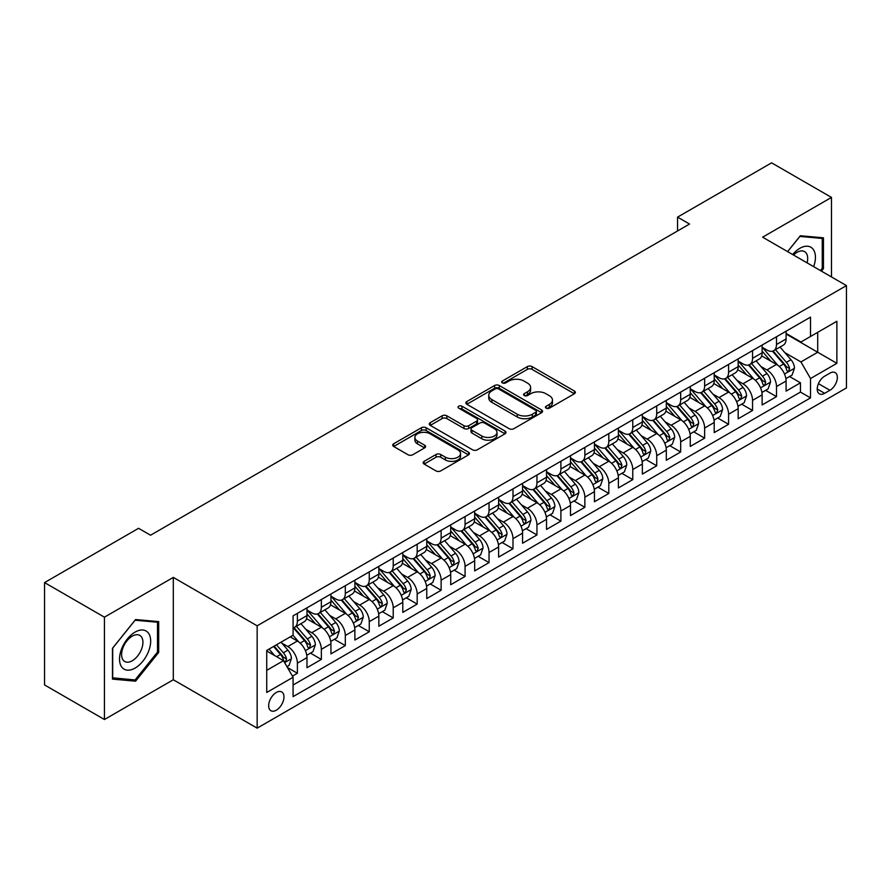 <?xml version="1.0" encoding="UTF-8"?>
<svg xmlns="http://www.w3.org/2000/svg" width="891" height="891" viewBox="0 0 891 891"><rect width="100%" height="100%" fill="white"/><g stroke="black" fill="none" stroke-linecap="round" stroke-linejoin="round"><path stroke-width="1.34" d="M546.116 408.167A2.328 1.348 0 0 0 549.413 408.167L574.394 393.744A3.33 1.916 0 0 0 575.363 392.385A3.33 1.916 0 0 0 574.394 391.026L532.072 366.591A3.33 1.916 0 0 0 527.372 366.591L502.379 381.014A2.328 1.348 0 0 0 501.7 381.961A2.328 1.348 0 0 0 502.379 382.907A2.328 1.348 0 0 0 505.676 382.907L508.906 381.047A10.636 6.148 0 0 1 523.953 381.047L527.483 383.085A10.636 6.148 0 0 1 530.602 387.429A10.636 6.148 0 0 1 527.483 391.773L524.253 393.633A2.328 1.348 0 0 0 523.574 394.59A2.328 1.348 0 0 0 524.253 395.537A2.328 1.348 0 0 0 527.539 395.537L530.78 393.666A10.636 6.148 0 0 1 545.827 393.666L549.357 395.704A10.636 6.148 0 0 1 552.465 400.048A10.636 6.148 0 0 1 549.357 404.391L546.116 406.263A2.328 1.348 0 0 0 545.437 407.209A2.328 1.348 0 0 0 546.116 408.167L546.116 406.263M276.321 710.183A10.837 6.259 120 0 0 283.394 700.627A10.837 6.259 120 0 0 281.734 691.939A10.837 6.259 120 0 0 276.321 692.474A10.837 6.259 120 0 0 269.238 702.03A10.837 6.259 120 0 0 270.897 710.717A10.837 6.259 120 0 0 276.321 710.183M424.138 461.349A3.33 1.916 0 0 0 423.169 462.707A3.33 1.916 0 0 0 424.138 464.055L436.022 470.916A3.33 1.916 0 0 0 440.722 470.916L468.466 454.9A3.33 1.916 0 0 0 469.434 453.541A3.33 1.916 0 0 0 468.466 452.183L426.143 427.747A3.33 1.916 0 0 0 421.443 427.747L393.688 443.763A3.33 1.916 0 0 0 392.719 445.121A3.33 1.916 0 0 0 393.688 446.48L408.033 454.755A3.33 1.916 0 0 0 412.733 454.755L424.617 447.906A3.33 1.916 0 0 0 425.586 446.547A3.33 1.916 0 0 0 424.617 445.188L417.5 441.078A8.899 5.134 0 0 1 414.894 437.448A8.899 5.134 0 0 1 420.385 432.703A8.899 5.134 0 0 1 430.075 433.817L457.941 449.91A8.899 5.134 0 0 1 460.547 453.541A8.899 5.134 0 0 1 455.056 458.286A8.899 5.134 0 0 1 445.366 457.172L440.722 454.488A3.33 1.916 0 0 0 436.022 454.488L424.138 461.349L424.138 464.055M173.311 577.401L104.436 617.173L44.55 582.591L44.55 684.945L104.436 719.516L173.311 679.755L257.154 728.159L257.154 625.816L173.311 577.401L173.311 679.755M831.481 276.945L831.481 197.412L762.607 237.184L846.45 285.588L257.154 625.816M831.481 197.412L771.595 162.841L677.561 217.126L677.561 230.958M44.55 582.591L138.573 528.307L150.557 535.224L689.545 224.042L677.561 217.126M509.14 428.694A3.33 1.916 0 0 0 513.851 428.694L541.594 412.678A3.33 1.916 0 0 0 542.563 411.319A3.33 1.916 0 0 0 541.594 409.96L499.272 385.525A3.33 1.916 0 0 0 494.561 385.525L466.817 401.54A3.33 1.916 0 0 0 465.848 402.899A3.33 1.916 0 0 0 466.817 404.258L509.14 428.694M459.633 408.668A2.328 1.348 0 0 1 461.995 408.991L461.995 406.229L505.03 431.066A3.33 1.916 0 0 1 505.999 432.425A3.33 1.916 0 0 1 505.03 433.783L477.286 449.81A3.33 1.916 0 0 1 472.575 449.81L430.253 425.375L430.253 422.657A3.33 1.916 0 0 0 429.284 424.016A3.33 1.916 0 0 0 430.253 425.375M430.253 422.657L442.125 415.796A3.33 1.916 0 0 1 446.837 415.796L463.999 425.709A3.33 1.916 0 0 0 468.699 425.709L476.574 421.165A3.33 1.916 0 0 0 477.554 419.806A3.33 1.916 0 0 0 476.574 418.447L458.709 408.134A2.328 1.348 0 0 1 458.03 407.176A2.328 1.348 0 0 1 459.466 405.94A2.328 1.348 0 0 1 461.995 406.229M292.426 676.124L297.394 673.251L287.459 667.515M281.801 643.09L287.815 646.554A13.554 7.819 60 0 1 297.394 663.16L306.983 657.625L306.983 667.715L321.35 659.418L310.458 653.125M305.758 629.258L311.772 632.733A13.554 7.819 60 0 1 321.35 649.327L330.94 643.792L330.94 653.894L345.307 645.596L334.403 639.304M329.715 615.425L335.729 618.9A13.554 7.819 60 0 1 345.307 635.495L354.885 629.959L354.885 640.061L369.264 631.764L358.36 625.471M353.671 601.592L359.686 605.067A13.554 7.819 60 0 1 369.264 621.662L378.842 616.138L378.842 626.228L393.221 617.931L382.317 611.638M377.617 587.77L383.631 591.234A13.554 7.819 60 0 1 393.221 607.84L402.799 602.305L402.799 612.395L417.177 604.098L406.274 597.805M401.574 573.938L407.588 577.413A13.554 7.819 60 0 1 417.177 594.007L426.756 588.472L426.756 598.574L441.123 590.265L430.23 583.973M425.53 560.105L431.545 563.58A13.554 7.819 60 0 1 441.123 580.175L450.712 574.639L450.712 584.741L465.08 576.444L454.187 570.151M449.487 546.272L455.501 549.747A13.554 7.819 60 0 1 465.08 566.342L474.669 560.807L474.669 570.908L489.036 562.611L478.144 556.318M473.444 532.439L479.458 535.914A13.554 7.819 60 0 1 489.036 552.509L498.626 546.985L498.626 557.075L512.993 548.778L502.09 542.485M497.401 518.618L503.415 522.081A13.554 7.819 60 0 1 512.993 538.687L522.572 533.152L522.572 543.243L536.95 534.945L526.046 528.653M521.358 504.785L527.372 508.26A13.554 7.819 60 0 1 536.95 524.855L546.528 519.319L546.528 529.421L560.907 521.124L550.003 514.82M545.303 490.952L551.317 494.427A13.554 7.819 60 0 1 560.907 511.022L570.485 505.487L570.485 515.588L584.864 507.291L573.96 500.998M569.26 477.119L575.274 480.594A13.554 7.819 60 0 1 584.864 497.189L594.442 491.654L594.442 501.756L608.809 493.458L597.917 487.165M593.217 463.287L599.231 466.761A13.554 7.819 60 0 1 608.809 483.356L618.399 477.832L618.399 487.923L632.766 479.625L621.873 473.333M617.173 449.465L623.188 452.929A13.554 7.819 60 0 1 632.766 469.535L642.355 463.999L642.355 474.09L656.723 465.793L645.83 459.5M641.13 435.632L647.144 439.107A13.554 7.819 60 0 1 656.723 455.702L666.312 450.167L666.312 460.268L680.679 451.971L669.776 445.678M665.087 421.799L671.101 425.274A13.554 7.819 60 0 1 680.679 441.869L690.258 436.334L690.258 446.436L704.636 438.138L693.733 431.845M689.044 407.967L695.058 411.442A13.554 7.819 60 0 1 704.636 428.036L714.214 422.512L714.214 432.603L728.593 424.305L717.689 418.013M712.989 394.145L719.004 397.609A13.554 7.819 60 0 1 728.593 414.204L738.171 408.679L738.171 418.77L752.55 410.473L741.646 404.18M736.946 380.312L742.96 383.787A13.554 7.819 60 0 1 752.55 400.382L762.128 394.847L762.128 404.937L776.495 396.64L776.495 386.549A13.554 7.819 -120 0 0 766.917 369.954L760.903 366.479M765.603 390.347L776.495 396.64M306.983 657.625A13.554 7.819 -120 0 0 297.394 641.03L290.21 636.876M330.94 643.792A13.554 7.819 -120 0 0 321.35 627.197L306.537 618.644M354.885 629.959A13.554 7.819 -120 0 0 345.307 613.364L330.494 604.811M378.842 616.138A13.554 7.819 -120 0 0 369.264 599.532L354.451 590.978M402.799 602.305A13.554 7.819 -120 0 0 393.221 585.71L378.408 577.156M426.756 588.472A13.554 7.819 -120 0 0 417.177 571.877L402.353 563.324M450.712 574.639A13.554 7.819 -120 0 0 441.123 558.044L426.31 549.491M474.669 560.807A13.554 7.819 -120 0 0 465.08 544.212L450.267 535.658M498.626 546.985A13.554 7.819 -120 0 0 489.036 530.379L474.224 521.836M522.572 533.152A13.554 7.819 -120 0 0 512.993 516.557L498.18 508.004M546.528 519.319A13.554 7.819 -120 0 0 536.95 502.724L522.137 494.171M570.485 505.487A13.554 7.819 -120 0 0 560.907 488.892L546.094 480.338M594.442 491.654A13.554 7.819 -120 0 0 584.864 475.059L570.04 466.505M618.399 477.832A13.554 7.819 -120 0 0 608.809 461.237L593.996 452.684M642.355 463.999A13.554 7.819 -120 0 0 632.766 447.405L617.953 438.851M666.312 450.167A13.554 7.819 -120 0 0 656.723 433.572L641.91 425.018M690.258 436.334A13.554 7.819 -120 0 0 680.679 419.739L665.867 411.185M714.214 422.512A13.554 7.819 -120 0 0 704.636 405.906L689.823 397.353M738.171 408.679A13.554 7.819 -120 0 0 728.593 392.085L713.78 383.531M762.128 394.847A13.554 7.819 -120 0 0 752.55 378.252L737.726 369.698M829.922 373.129L824.654 376.18A10.503 6.059 120 0 0 817.793 385.435A10.503 6.059 120 0 0 819.397 393.844A10.503 6.059 120 0 0 824.654 393.321L829.922 390.28A10.503 6.059 120 0 0 836.783 381.025A10.503 6.059 120 0 0 835.168 372.616A10.503 6.059 120 0 0 829.922 373.129M257.154 728.159L846.45 387.93L846.45 285.588M266.732 670.344L283.505 660.665L293.083 677.26L293.083 696.628L810.52 397.887L810.52 378.53L800.931 361.935L784.86 352.647M293.083 677.26L266.732 692.474L266.732 650.43L293.083 635.216L293.083 615.859L810.52 317.118L810.52 336.486L836.872 321.272L836.872 363.316L810.52 378.53M306.983 610.045L311.772 612.819A13.554 7.819 60 0 0 318.544 613.487L328.133 607.952A13.554 7.819 -120 0 0 330.94 601.748L330.94 594.007M330.94 596.213L335.729 598.986A13.554 7.819 60 0 0 342.5 599.654L352.079 594.119A13.554 7.819 -120 0 0 354.885 587.915L354.885 580.175M354.885 582.391L359.686 585.153A13.554 7.819 60 0 0 366.457 585.821L376.035 580.286A13.554 7.819 -120 0 0 378.842 574.082L378.842 566.342M378.842 568.558L383.631 571.32A13.554 7.819 60 0 0 390.414 571.989L399.992 566.464A13.554 7.819 -120 0 0 402.799 560.261L402.799 552.509M402.799 554.725L407.588 557.488A13.554 7.819 60 0 0 414.371 558.167L423.949 552.632A13.554 7.819 -120 0 0 426.756 546.428L426.756 538.676M426.756 540.893L431.545 543.666A13.554 7.819 60 0 0 438.316 544.334L447.906 538.799A13.554 7.819 -120 0 0 450.712 532.595L450.712 524.855M450.712 527.06L455.501 529.833A13.554 7.819 60 0 0 462.273 530.501L471.862 524.966A13.554 7.819 -120 0 0 474.669 518.762L474.669 511.022M474.669 513.238L479.458 516A13.554 7.819 60 0 0 486.23 516.669L495.819 511.144A13.554 7.819 -120 0 0 498.626 504.941L498.626 497.189M498.626 499.405L503.415 502.168A13.554 7.819 60 0 0 510.187 502.836L519.765 497.312A13.554 7.819 -120 0 0 522.572 491.108L522.572 483.356M522.572 485.573L527.372 488.335A13.554 7.819 60 0 0 534.143 489.014L543.722 483.479A13.554 7.819 -120 0 0 546.528 477.275L546.528 469.535M546.528 471.74L551.317 474.513A13.554 7.819 60 0 0 558.1 475.181L567.678 469.646A13.554 7.819 -120 0 0 570.485 463.443L570.485 455.702M570.485 457.907L575.274 460.68A13.554 7.819 60 0 0 582.057 461.349L591.635 455.813A13.554 7.819 -120 0 0 594.442 449.61L594.442 441.869M594.442 444.086L599.231 446.848A13.554 7.819 60 0 0 606.003 447.516L615.592 441.992A13.554 7.819 -120 0 0 618.399 435.788L618.399 428.036M618.399 430.253L623.188 433.015A13.554 7.819 60 0 0 629.959 433.694L639.549 428.159A13.554 7.819 -120 0 0 642.355 421.955L642.355 414.204M642.355 416.42L647.144 419.182A13.554 7.819 60 0 0 653.916 419.861L663.505 414.326A13.554 7.819 -120 0 0 666.312 408.123L666.312 400.382M666.312 402.587L671.101 405.36A13.554 7.819 60 0 0 677.873 406.029L687.451 400.493A13.554 7.819 -120 0 0 690.258 394.29L690.258 386.549M690.258 388.766L695.058 391.528A13.554 7.819 60 0 0 701.83 392.196L711.408 386.661A13.554 7.819 -120 0 0 714.214 380.457L714.214 372.716M714.214 374.933L719.004 377.695A13.554 7.819 60 0 0 725.786 378.363L735.365 372.839A13.554 7.819 -120 0 0 738.171 366.635L738.171 358.884M738.171 361.1L742.96 363.862A13.554 7.819 60 0 0 749.743 364.542L759.321 359.006A13.554 7.819 -120 0 0 762.128 352.803L762.128 345.051M293.083 685.012L800.452 392.085L800.452 382.818L786.085 391.116L786.085 381.014A13.554 7.819 -120 0 0 776.495 364.419L761.682 355.865M762.128 347.267L766.917 350.04A13.554 7.819 -120 0 0 773.689 350.709A13.554 7.819 -120 0 0 776.495 344.505L776.495 336.753M773.689 350.709L783.278 345.173A13.554 7.819 -120 0 0 786.085 338.97L786.085 331.229M297.394 613.364L297.394 621.116A13.554 7.819 60 0 1 294.587 627.32A13.554 7.819 60 0 1 293.083 627.865M294.587 627.32L304.176 621.784A13.554 7.819 -120 0 0 306.983 615.581L306.983 607.829M321.35 599.532L321.35 607.283A13.554 7.819 60 0 1 318.544 613.487M345.307 585.71L345.307 593.451A13.554 7.819 60 0 1 342.5 599.654M369.264 571.877L369.264 579.618A13.554 7.819 60 0 1 366.457 585.821M393.221 558.044L393.221 565.785A13.554 7.819 60 0 1 390.414 571.989M417.177 544.212L417.177 551.963A13.554 7.819 60 0 1 414.371 558.167M441.123 530.379L441.123 538.131A13.554 7.819 60 0 1 438.316 544.334M465.08 516.557L465.08 524.298A13.554 7.819 60 0 1 462.273 530.501M489.036 502.724L489.036 510.465A13.554 7.819 60 0 1 486.23 516.669M512.993 488.892L512.993 496.632A13.554 7.819 60 0 1 510.187 502.836M536.95 475.059L536.95 482.811A13.554 7.819 60 0 1 534.143 489.014M560.907 461.226L560.907 468.978A13.554 7.819 60 0 1 558.1 475.181M584.864 447.405L584.864 455.145A13.554 7.819 60 0 1 582.057 461.349M608.809 433.572L608.809 441.312A13.554 7.819 60 0 1 606.003 447.516M632.766 419.739L632.766 427.491A13.554 7.819 60 0 1 629.959 433.694M656.723 405.906L656.723 413.658A13.554 7.819 60 0 1 653.916 419.861M680.679 392.085L680.679 399.825A13.554 7.819 60 0 1 677.873 406.029M704.636 378.252L704.636 385.992A13.554 7.819 60 0 1 701.83 392.196M728.593 364.419L728.593 372.16A13.554 7.819 60 0 1 725.786 378.363M752.55 350.586L752.55 358.338A13.554 7.819 60 0 1 749.743 364.542M752.55 400.382L752.55 410.473M728.593 414.204L728.593 424.305M704.636 428.036L704.636 438.138M680.679 441.869L680.679 451.971M656.723 455.702L656.723 465.793M632.766 469.535L632.766 479.625M608.809 483.356L608.809 493.458M584.864 497.189L584.864 507.291M560.907 511.022L560.907 521.124M536.95 524.855L536.95 534.945M512.993 538.687L512.993 548.778M489.036 552.509L489.036 562.611M465.08 566.342L465.08 576.444M441.123 580.175L441.123 590.265M417.177 594.007L417.177 604.098M393.221 607.84L393.221 617.931M369.264 621.662L369.264 631.764M345.307 635.495L345.307 645.596M321.35 649.327L321.35 659.418M297.394 663.16L297.394 673.251M283.505 660.665L266.732 650.987M800.931 361.935L817.704 352.246L817.704 332.332L836.872 321.272M786.085 333.991L836.872 363.316M786.085 333.434L800.931 342.01L810.52 336.486M104.436 617.173L104.436 719.516M789.56 376.525L800.452 382.818M800.452 392.085L810.52 397.887M821.435 271.142L823.451 268.637L823.451 237.808L800.341 235.747L787.588 251.607M112.466 679.12L135.577 681.181L158.698 652.424L158.698 621.606L135.577 619.546L112.466 648.303L112.466 679.12M822.259 267.946L823.451 268.637M157.495 651.733L158.698 652.424M133.138 679.777L135.577 681.181M547.052 408.49L549.357 407.165A10.636 6.148 0 0 0 552.465 402.821L552.465 400.048M530.602 387.429L530.602 390.191A10.636 6.148 0 0 1 527.483 394.535L525.178 395.871M574.35 393.766L532.072 369.353A3.33 1.916 0 0 0 527.372 369.353L503.315 383.241M541.55 412.7L499.272 388.287A3.33 1.916 0 0 0 494.561 388.287L466.862 404.28M535.714 412.266A2.328 1.348 0 0 0 536.393 411.319A2.328 1.348 0 0 0 535.714 410.372L498.559 388.921A2.328 1.348 0 0 0 495.273 388.921L491.865 390.893A10.636 6.148 0 0 0 488.747 395.236A10.636 6.148 0 0 0 491.865 399.58L517.259 414.237A10.636 6.148 0 0 0 532.306 414.237L535.714 412.266L535.714 415.039A2.328 1.348 0 0 0 536.393 414.081L536.393 411.319M488.747 395.236L488.747 397.999A10.636 6.148 0 0 0 491.865 402.342L491.865 399.58M535.714 415.039L532.306 416.999A10.636 6.148 0 0 1 517.259 416.999L491.865 402.342M430.297 425.397L442.125 418.57L442.125 415.796M477.554 419.806L477.554 422.568A3.33 1.916 0 0 1 476.574 423.927L468.699 428.471A3.33 1.916 0 0 1 463.999 428.471L446.837 418.57A3.33 1.916 0 0 0 442.125 418.57M461.995 408.991L504.985 433.817M481.808 435.989A8.899 5.134 0 0 0 491.509 437.102A8.899 5.134 0 0 0 497 432.358A8.899 5.134 0 0 0 494.394 428.727L484.57 423.058A3.33 1.916 0 0 0 479.87 423.058L471.996 427.613A3.33 1.916 0 0 0 471.016 428.972A3.33 1.916 0 0 0 471.996 430.32L481.808 435.989L481.808 438.762A8.899 5.134 0 0 0 491.509 439.876A8.899 5.134 0 0 0 497 435.131L497 432.358M471.016 428.972L471.016 431.734A3.33 1.916 0 0 0 471.996 433.093L471.996 430.32M481.808 438.762L471.996 433.093M460.547 453.541L460.547 456.303A8.899 5.134 0 0 1 455.056 461.048A8.899 5.134 0 0 1 445.366 459.934L440.722 457.25A3.33 1.916 0 0 0 436.022 457.25L424.183 464.088M414.894 437.448L414.894 440.221A8.899 5.134 0 0 0 417.5 443.852L417.5 441.078M424.573 447.928L417.5 443.852M468.466 452.183L468.466 454.9L426.143 430.509A3.33 1.916 0 0 0 421.443 430.509L393.733 446.502L393.688 443.763M785.884 378.642L792.077 375.066L794.471 368.15A8.977 5.179 -120 0 0 790.974 359.719L780.026 347.056M777.832 365.299L764.857 350.263A25.917 14.958 -120 0 0 762.128 347.423M770.715 361.078L763.453 352.669A21.518 12.418 -120 0 0 762.128 351.232M772.475 351.199L783.545 364.007A8.977 5.179 60 0 1 786.742 370.199L787.399 371.257L788.613 371.09L789.615 368.54A8.977 5.179 -120 0 0 786.419 362.347L775.471 349.684M773.121 350.987L785.016 364.753A4.578 2.64 60 0 1 786.174 366.546L789.615 368.54M813.661 266.654A22.019 12.719 120 0 0 799.862 248.311A22.019 12.719 120 0 0 792.645 254.525M807.101 262.867A15.08 8.698 120 0 0 804.562 251.596A15.08 8.698 120 0 0 797.022 252.342A15.08 8.698 120 0 0 793.536 255.038M787.633 251.63L799.862 236.427L822.259 238.432L822.259 268.291L820.433 270.563M820.767 237.574L822.259 238.432M148.585 651.288A22.019 12.719 120 0 0 142.883 630.015A22.019 12.719 120 0 0 121.61 648.882A22.019 12.719 120 0 0 127.313 670.155A22.019 12.719 120 0 0 148.585 651.288M141.502 649.272A15.08 8.698 120 0 0 139.798 635.394A15.08 8.698 120 0 0 123.036 647.623A15.08 8.698 120 0 0 124.729 661.501A15.08 8.698 120 0 0 141.502 649.272M112.7 677.951L112.7 648.08L135.098 620.225L157.495 622.219L157.495 652.089L135.098 679.956L112.466 677.806M156.014 621.361L157.495 622.219M761.928 392.474L768.12 388.899L770.515 381.983A8.977 5.179 -120 0 0 767.017 373.552L756.069 360.877M753.875 379.12L740.9 364.096A25.917 14.958 -120 0 0 738.171 361.245M746.758 374.911L739.497 366.502A21.518 12.418 -120 0 0 738.171 365.054M748.518 365.02L759.589 377.84A8.977 5.179 60 0 1 762.785 384.021L763.442 385.09L764.656 384.923L765.67 382.362A8.977 5.179 -120 0 0 762.462 376.18L751.514 363.506M749.164 364.82L761.07 378.586A4.578 2.64 60 0 1 762.217 380.379L765.67 382.362M737.971 406.307L744.163 402.732L746.558 395.816A8.977 5.179 -120 0 0 743.061 387.385L732.112 374.71M729.918 392.953L716.943 377.929A25.917 14.958 -120 0 0 714.214 375.078M722.801 388.743L715.54 380.334A21.518 12.418 -120 0 0 714.214 378.887M724.561 378.853L735.632 391.672A8.977 5.179 60 0 1 738.839 397.854L739.485 398.923L740.699 398.745L741.713 396.194A8.977 5.179 -120 0 0 738.505 390.013L727.568 377.339M725.218 378.642L737.113 392.419A4.578 2.64 60 0 1 738.26 394.212L741.713 396.194M714.014 420.129L720.206 416.565L722.601 409.648A8.977 5.179 -120 0 0 719.104 401.217L708.156 388.543M705.962 406.786L692.986 391.762A25.917 14.958 -120 0 0 690.258 388.91M698.845 402.565L691.583 394.167A21.518 12.418 -120 0 0 690.258 392.719M700.604 392.686L711.675 405.505A8.977 5.179 60 0 1 714.883 411.687L715.529 412.756L716.743 412.578L717.756 410.027A8.977 5.179 -120 0 0 714.549 403.846L703.612 391.171M701.262 392.474L713.156 406.251A4.578 2.64 60 0 1 714.304 408.033L717.756 410.027M690.057 433.962L696.25 430.386L698.644 423.47A8.977 5.179 -120 0 0 695.147 415.05L684.199 402.376M682.016 420.619L669.03 405.583A25.917 14.958 -120 0 0 666.312 402.743M674.888 416.398L667.637 407.989A21.518 12.418 -120 0 0 666.312 406.552M676.648 406.519L687.718 419.338A8.977 5.179 60 0 1 690.926 425.519L691.572 426.577L692.786 426.41L693.799 423.86A8.977 5.179 -120 0 0 690.603 417.679L679.655 405.004M677.305 406.307L689.2 420.073A4.578 2.64 60 0 1 690.347 421.866L693.799 423.86M666.1 447.794L672.293 444.219L674.687 437.303A8.977 5.179 -120 0 0 671.19 428.872L660.253 416.208M658.059 434.452L645.073 419.416A25.917 14.958 -120 0 0 642.355 416.565M650.942 430.23L643.681 421.822A21.518 12.418 -120 0 0 642.355 420.374M652.702 420.34L663.773 433.16A8.977 5.179 60 0 1 666.969 439.352L667.626 440.41L668.84 440.243L669.843 437.693A8.977 5.179 -120 0 0 666.646 431.5L655.698 418.837M653.348 420.14L665.243 433.906A4.578 2.64 60 0 1 666.401 435.699L669.843 437.693M642.155 461.627L648.336 458.052L650.731 451.136A8.977 5.179 -120 0 0 647.234 442.704L636.297 430.03M634.102 448.273L621.116 433.249A25.917 14.958 -120 0 0 618.399 430.398M626.986 444.063L619.724 435.654A21.518 12.418 -120 0 0 618.399 434.207M628.745 434.173L639.816 446.992A8.977 5.179 60 0 1 643.012 453.174L643.67 454.243L644.884 454.076L645.886 451.514A8.977 5.179 -120 0 0 642.689 445.333L631.741 432.658M629.391 433.962L641.286 447.739A4.578 2.64 60 0 1 642.444 449.532L645.886 451.514M618.198 475.46L624.391 471.885L626.785 464.968A8.977 5.179 -120 0 0 623.288 456.537L612.34 443.863M610.146 462.106L597.17 447.082A25.917 14.958 -120 0 0 594.442 444.23M603.029 457.896L595.767 449.487A21.518 12.418 -120 0 0 594.442 448.039M604.789 448.006L615.859 460.825A8.977 5.179 60 0 1 619.056 467.007L619.713 468.076L620.927 467.898L621.929 465.347A8.977 5.179 -120 0 0 618.733 459.166L607.785 446.491M605.435 447.794L617.329 461.571A4.578 2.64 60 0 1 618.488 463.353L621.929 465.347M594.241 489.282L600.434 485.718L602.828 478.801A8.977 5.179 -120 0 0 599.331 470.37L588.383 457.696M586.189 475.939L573.214 460.914A25.917 14.958 -120 0 0 570.485 458.063M579.072 471.718L571.81 463.32A21.518 12.418 -120 0 0 570.485 461.872M580.832 461.839L591.902 474.658A8.977 5.179 60 0 1 595.099 480.839L595.756 481.908L596.97 481.73L597.984 479.18A8.977 5.179 -120 0 0 594.776 472.998L583.828 460.324M581.478 461.627L593.384 475.404A4.578 2.64 60 0 1 594.531 477.186L597.984 479.18M570.285 503.114L576.477 499.539L578.872 492.623A8.977 5.179 -120 0 0 575.374 484.203L564.426 471.528M562.232 489.772L549.257 474.736A25.917 14.958 -120 0 0 546.528 471.896M555.115 485.55L547.854 477.142A21.518 12.418 -120 0 0 546.528 475.705M556.875 475.671L567.946 488.48A8.977 5.179 60 0 1 571.153 494.672L571.799 495.73L573.013 495.563L574.027 493.013A8.977 5.179 -120 0 0 570.819 486.82L559.882 474.157M557.532 475.46L569.427 489.226A4.578 2.64 60 0 1 570.574 491.019L574.027 493.013M546.328 516.947L552.52 513.372L554.915 506.456A8.977 5.179 -120 0 0 551.418 498.024L540.469 485.361M538.275 503.604L525.3 488.569A25.917 14.958 -120 0 0 522.572 485.718M531.159 499.383L523.897 490.974A21.518 12.418 -120 0 0 522.572 489.527M532.918 489.493L543.989 502.312A8.977 5.179 60 0 1 547.197 508.505L547.842 509.563L549.056 509.396L550.07 506.845A8.977 5.179 -120 0 0 546.862 500.653L535.925 487.978M533.575 489.293L545.47 503.059A4.578 2.64 60 0 1 546.617 504.852L550.07 506.845M522.371 530.78L528.563 527.205L530.958 520.288A8.977 5.179 -120 0 0 527.461 511.857L516.513 499.183M514.33 517.426L501.343 502.401A25.917 14.958 -120 0 0 498.626 499.55M507.202 513.216L499.951 504.807A21.518 12.418 -120 0 0 498.626 503.359M508.961 503.326L520.032 516.145A8.977 5.179 60 0 1 523.24 522.326L523.886 523.396L525.1 523.229L526.113 520.667A8.977 5.179 -120 0 0 522.917 514.486L511.969 501.811M509.619 503.114L521.513 516.891A4.578 2.64 60 0 1 522.661 518.685L526.113 520.667M498.414 544.613L504.607 541.037L507.001 534.121A8.977 5.179 -120 0 0 503.504 525.69L492.567 513.016M490.373 531.259L477.387 516.234A25.917 14.958 -120 0 0 474.669 513.383M483.256 527.038L475.994 518.64A21.518 12.418 -120 0 0 474.669 517.192M485.016 517.159L496.087 529.978A8.977 5.179 60 0 1 499.283 536.159L499.94 537.228L501.154 537.05L502.156 534.5A8.977 5.179 -120 0 0 498.96 528.318L488.012 515.644M485.662 516.947L497.557 530.724A4.578 2.64 60 0 1 498.715 532.506L502.156 534.5M474.469 558.434L480.65 554.859L483.045 547.954A8.977 5.179 -120 0 0 479.547 539.523L468.61 526.848M466.416 545.092L453.43 530.067A25.917 14.958 -120 0 0 450.712 527.216M459.299 540.87L452.038 532.473A21.518 12.418 -120 0 0 450.712 531.025M461.059 530.991L472.13 543.811A8.977 5.179 60 0 1 475.326 549.992L475.983 551.05L477.197 550.883L478.2 548.333A8.977 5.179 -120 0 0 475.003 542.151L464.055 529.477M461.705 530.78L473.6 544.557A4.578 2.64 60 0 1 474.758 546.339L478.2 548.333M450.512 572.267L456.704 568.692L459.099 561.775A8.977 5.179 -120 0 0 455.602 553.344L444.654 540.681M442.459 558.924L429.484 543.889A25.917 14.958 -120 0 0 426.756 541.049M435.343 554.703L428.081 546.294A21.518 12.418 -120 0 0 426.756 544.858M437.102 544.824L448.173 557.632A8.977 5.179 60 0 1 451.369 563.825L452.027 564.883L453.241 564.716L454.243 562.165A8.977 5.179 -120 0 0 451.046 555.973L440.098 543.31M437.748 544.613L449.643 558.379A4.578 2.64 60 0 1 450.801 560.172L454.243 562.165M426.555 586.1L432.748 582.525L435.142 575.608A8.977 5.179 -120 0 0 431.645 567.177L420.697 554.503M418.503 572.746L405.528 557.721A25.917 14.958 -120 0 0 402.799 554.87M411.386 568.536L404.124 560.127A21.518 12.418 -120 0 0 402.799 558.679M413.146 558.646L424.216 571.465A8.977 5.179 60 0 1 427.413 577.646L428.07 578.716L429.284 578.549L430.286 575.987A8.977 5.179 -120 0 0 427.09 569.806L416.142 557.131M413.792 558.445L425.698 572.211A4.578 2.64 60 0 1 426.845 574.004L430.286 575.987M402.598 599.933L408.791 596.357L411.185 589.441A8.977 5.179 -120 0 0 407.688 581.01L396.74 568.335M394.546 586.579L381.571 571.554A25.917 14.958 -120 0 0 378.842 568.703M387.429 582.369L380.167 573.96A21.518 12.418 -120 0 0 378.842 572.512M389.189 572.479L400.259 585.298A8.977 5.179 60 0 1 403.467 591.479L404.113 592.548L405.327 592.37L406.341 589.82A8.977 5.179 -120 0 0 403.133 583.638L392.196 570.964M389.846 572.267L401.741 586.044A4.578 2.64 60 0 1 402.888 587.837L406.341 589.82M378.642 613.754L384.834 610.19L387.229 603.274A8.977 5.179 -120 0 0 383.731 594.843L372.783 582.168M370.589 600.411L357.614 585.387A25.917 14.958 -120 0 0 354.885 582.536M363.472 596.19L356.211 587.793A21.518 12.418 -120 0 0 354.885 586.345M365.232 586.311L376.303 599.131A8.977 5.179 60 0 1 379.51 605.312L380.156 606.381L381.37 606.203L382.384 603.653A8.977 5.179 -120 0 0 379.176 597.471L368.239 584.797M365.889 586.1L377.784 599.877A4.578 2.64 60 0 1 378.931 601.659L382.384 603.653M354.685 627.587L360.877 624.012L363.272 617.095A8.977 5.179 -120 0 0 359.775 608.676L348.827 596.001M346.644 614.244L333.657 599.209A25.917 14.958 -120 0 0 330.94 596.369M339.516 610.023L332.265 601.614A21.518 12.418 -120 0 0 330.94 600.178M341.275 600.144L352.346 612.963A8.977 5.179 60 0 1 355.554 619.145L356.2 620.203L357.414 620.036L358.427 617.485A8.977 5.179 -120 0 0 355.231 611.304L344.282 598.629M341.932 599.933L353.827 613.71A4.578 2.64 60 0 1 354.974 615.492L358.427 617.485M330.728 641.42L336.921 637.845L339.315 630.928A8.977 5.179 -120 0 0 335.818 622.497L324.881 609.834M322.687 628.077L309.7 613.041A25.917 14.958 -120 0 0 306.983 610.19M315.57 623.856L308.308 615.447A21.518 12.418 -120 0 0 306.983 613.999M317.33 613.966L328.4 626.785A8.977 5.179 60 0 1 331.597 632.978L332.254 634.036L333.468 633.869L334.47 631.318A8.977 5.179 -120 0 0 331.274 625.126L320.326 612.462M317.976 613.765L329.87 627.531A4.578 2.64 60 0 1 331.029 629.324L334.47 631.318M306.782 655.253L312.964 651.677L315.358 644.761A8.977 5.179 -120 0 0 311.861 636.33L300.924 623.655M298.73 641.899L292.994 635.272M291.613 637.689L290.678 636.608M293.373 627.799L304.444 640.618A8.977 5.179 60 0 1 307.64 646.799L308.297 647.868L309.511 647.701L310.514 645.14A8.977 5.179 -120 0 0 307.317 638.958L296.369 626.284M294.019 627.587L305.914 641.364A4.578 2.64 60 0 1 307.072 643.157L310.514 645.14M286.98 666.68L289.018 665.51L291.402 658.594A8.977 5.179 -120 0 0 287.916 650.163L281.021 642.188M274.584 655.52L269.037 649.093M267.656 651.521L266.732 650.452M273.593 646.476L280.487 654.451A8.977 5.179 60 0 1 283.683 660.632L284.34 661.701L285.554 661.523L286.557 658.972A8.977 5.179 -120 0 0 283.36 652.791L276.466 644.817M274.15 646.153L281.957 655.197A4.578 2.64 60 0 1 283.115 656.979L286.557 658.972M287.815 646.554L297.394 641.03M311.772 632.733L321.35 627.197M335.729 618.9L345.307 613.364M359.686 605.067L369.264 599.532M383.631 591.234L393.221 585.71M407.588 577.413L417.177 571.877M431.545 563.58L441.123 558.044M455.501 549.747L465.08 544.212M479.458 535.914L489.036 530.379M503.415 522.081L512.993 516.557M527.372 508.26L536.95 502.724M551.317 494.427L560.907 488.892M575.274 480.594L584.864 475.059M599.231 466.761L608.809 461.237M623.188 452.929L632.766 447.405M647.144 439.107L656.723 433.572M671.101 425.274L680.679 419.739M695.058 411.442L704.636 405.906M719.004 397.609L728.593 392.085M742.96 383.787L752.55 378.252M766.917 369.954L776.495 364.419M776.495 344.505L786.085 338.97M297.394 621.116L306.983 615.581M321.35 607.283L330.94 601.748M345.307 593.451L354.885 587.915M369.264 579.618L378.842 574.082M393.221 565.785L402.799 560.261M417.177 551.963L426.756 546.428M441.123 538.131L450.712 532.595M465.08 524.298L474.669 518.762M489.036 510.465L498.626 504.941M512.993 496.632L522.572 491.108M536.95 482.811L546.528 477.275M560.907 468.978L570.485 463.443M584.864 455.145L594.442 449.61M608.809 441.312L618.399 435.788M632.766 427.491L642.355 421.955M656.723 413.658L666.312 408.123M680.679 399.825L690.258 394.29M704.636 385.992L714.214 380.457M728.593 372.16L738.171 366.635M752.55 358.338L762.128 352.803M776.495 386.549L786.085 381.014M818.428 383.653L829.922 390.28M817.225 389.033L824.654 393.321M549.357 407.165L549.357 404.391M524.253 395.537L524.253 393.633M527.483 394.535L527.483 391.773M502.379 382.907L502.379 381.014M527.372 369.353L527.372 366.591M532.072 369.353L532.072 366.591M574.394 393.744L574.394 391.026M466.817 404.258L466.817 401.54M494.561 388.287L494.561 385.525M499.272 388.287L499.272 385.525M541.594 412.678L541.594 409.96M517.259 416.999L517.259 414.237M532.306 416.999L532.306 414.237M446.837 418.57L446.837 415.796M463.999 428.471L463.999 425.709M468.699 428.471L468.699 425.709M476.574 423.927L476.574 421.165M505.03 433.783L505.03 431.066M436.022 457.25L436.022 454.488M440.722 457.25L440.722 454.488M445.366 459.934L445.366 457.172M424.617 447.906L424.617 445.188M421.443 430.509L421.443 427.747M426.143 430.509L426.143 427.747M784.514 374.042L794.404 368.328M764.857 350.263L766.082 349.55M786.419 362.347L790.974 359.719M779.257 366.479L783.545 364.007M760.558 387.875L770.448 382.161M740.9 364.096L742.125 363.383M762.462 376.18L767.017 373.552M755.312 380.312L759.589 377.84M736.601 401.696L746.502 395.983M716.943 377.929L718.179 377.216M738.505 390.013L743.061 387.385M731.355 394.145L735.632 391.672M712.644 415.529L722.545 409.815M692.986 391.762L694.223 391.049M714.549 403.846L719.104 401.217M707.398 407.978L711.675 405.505M688.687 429.362L698.589 423.648M669.03 405.583L670.266 404.882M690.603 417.679L695.147 415.05M683.442 421.799L687.718 419.338M664.742 443.195L674.632 437.481M645.073 419.416L646.309 418.703M666.646 431.5L671.19 428.872M659.485 435.632L663.773 433.16M640.785 457.027L650.675 451.314M621.116 433.249L622.352 432.536M642.689 445.333L647.234 442.704M635.528 449.465L639.816 446.992M616.828 470.849L626.718 465.135M597.17 447.082L598.396 446.369M618.733 459.166L623.288 456.537M611.571 463.298L615.859 460.825M592.871 484.682L602.762 478.968M573.214 460.914L574.439 460.202M594.776 472.998L599.331 470.37M587.626 477.13L591.902 474.658M568.915 498.515L578.816 492.801M549.257 474.736L550.493 474.023M570.819 486.82L575.374 484.203M563.669 490.952L567.946 488.48M544.958 512.347L554.859 506.634M525.3 488.569L526.536 487.856M546.862 500.653L551.418 498.024M539.712 504.785L543.989 502.312M521.001 526.169L530.902 520.467M501.343 502.401L502.58 501.689M522.917 514.486L527.461 511.857M515.755 518.618L520.032 516.145M497.055 540.002L506.946 534.288M477.387 516.234L478.623 515.521M498.96 528.318L503.504 525.69M491.799 532.45L496.087 529.978M473.099 553.834L482.989 548.121M453.43 530.067L454.666 529.354M475.003 542.151L479.547 539.523M467.842 546.283L472.13 543.811M449.142 567.667L459.032 561.954M429.484 543.889L430.709 543.176M451.046 555.973L455.602 553.344M443.885 560.105L448.173 557.632M425.185 581.5L435.075 575.786M405.528 557.721L406.753 557.009M427.09 569.806L431.645 567.177M419.939 573.938L424.216 571.465M401.228 595.322L411.13 589.608M381.571 571.554L382.807 570.841M403.133 583.638L407.688 581.01M395.983 587.77L400.259 585.298M377.272 609.154L387.173 603.441M357.614 585.387L358.85 584.674M379.176 597.471L383.731 594.843M372.026 601.603L376.303 599.131M353.315 622.987L363.216 617.274M333.657 599.209L334.893 598.507M355.231 611.304L359.775 608.676M348.069 615.436L352.346 612.963M329.369 636.82L339.259 631.106M309.7 613.041L310.937 612.329M331.274 625.126L335.818 622.497M324.112 629.258L328.4 626.785M305.413 650.653L315.303 644.939M307.317 638.958L311.861 636.33M300.156 643.09L304.444 640.618M284.641 662.637L291.346 658.761M283.36 652.791L287.916 650.163M276.611 656.689L280.487 654.451"/></g></svg>
